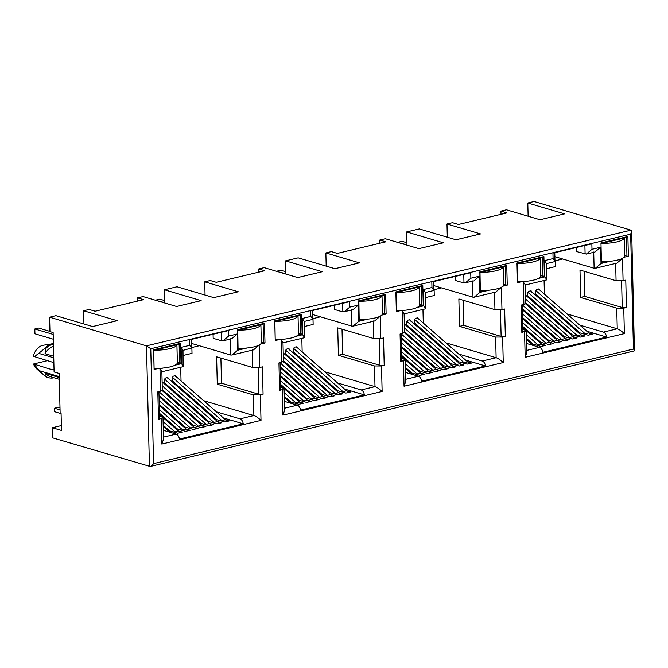 <?xml version="1.0" encoding="UTF-8"?>
<svg xmlns="http://www.w3.org/2000/svg" width="668" height="668" viewBox="0 0 668 668"><rect width="100%" height="100%" fill="white"/><g stroke="black" fill="none" stroke-linecap="round" stroke-linejoin="round"><path stroke-width="1" d="M53.457 346.208A15.94 11.941 106.5 0 0 45.048 353.706L53.707 356.269M53.407 344.053A17.435 13.059 106.5 0 0 53.039 344.137A17.435 13.059 106.5 0 0 45.549 348.855L45.048 353.706M59.252 377.529L45.533 373.47L46.226 376.677L45.274 376.401A17.435 13.059 106.5 0 0 47.562 377.403L48.505 377.679A17.435 13.059 106.5 0 0 53.866 377.787A17.435 13.059 106.5 0 0 54.008 377.754M46.226 376.677A17.435 13.059 106.5 0 0 48.505 377.679M41.591 373.329L36.398 368.619A12.951 9.703 -73.5 0 1 33.592 363.985L52.413 369.813L54.025 369.396M45.274 376.401L39.153 370.665L34.369 364.477M154.099 369.462L153.774 350.349L179.149 344.287L180.527 343.327L153.615 349.756L154.099 369.462L158.8 368.335M176.661 364.077L181.011 363.033L180.527 343.327M177.337 362.357L181.011 363.033M238.075 349.414L237.75 330.293L263.134 324.239L264.511 323.279L237.591 329.708L238.075 349.414L242.785 348.287M260.637 344.02L264.987 342.985L264.511 323.279M261.313 342.308L264.987 342.985M274.74 320.832L274.899 321.425L300.274 315.363L301.652 314.411L274.74 320.832L275.216 340.546L279.925 339.419M297.786 335.152L302.136 334.117L298.462 333.441M275.216 340.546L274.899 321.425M395.865 291.916L396.024 292.509L421.399 286.447L422.777 285.486L395.865 291.916L396.341 311.622L400.992 310.503M418.928 306.22L423.261 305.192L419.587 304.516M396.341 311.622L396.024 292.509M359.2 320.49L358.875 301.377L384.259 295.314L385.636 294.354L358.716 300.784L359.2 320.49L363.843 319.371M381.887 315.079L386.112 314.069L385.636 294.354M382.438 313.392L386.112 314.069M517.466 282.706L517.149 263.584L542.525 257.531L543.902 256.57L516.99 263L517.466 282.706L522.117 281.579M540.153 277.287L544.387 276.276L543.902 256.57M540.713 275.6L544.387 276.276M480.325 291.574L480 272.452L505.384 266.398L506.761 265.438L479.841 271.868L480.325 291.574L484.55 290.563M484.55 290.547L484.968 290.446M502.904 286.171L507.237 285.144L506.761 265.438M503.563 284.468L507.237 285.144M61.372 425.574L52.313 427.737L52.555 437.832L150.191 466.481L634.425 350.867L631.686 231.295L630.65 234.167L150.768 348.746L153.573 463.617L633.456 349.047C634.834 350.516 634.992 351.109 633.932 350.817M284.593 408.215L297.327 405.175L284.426 401.359M297.327 405.175C299.022 405.852 300.099 407.505 300.55 410.135L364.377 394.897C363.935 392.275 362.858 390.621 361.154 389.928L374.998 386.63L374.498 365.955L338.4 355.284L342.634 354.274L342.016 329.149M288.81 401.443L298.872 404.29L303.489 403.188L299.423 401.986M296.65 399.564L306.721 402.42L311.33 401.318L307.263 400.115A7.473 4.551 76.6 0 1 308.775 401.927M304.499 397.694L314.561 400.549L319.179 399.447L315.112 398.245A7.473 4.551 76.6 0 1 316.624 400.057M312.34 395.823L322.41 398.679L327.019 397.577L322.953 396.374M320.189 393.945L330.251 396.8L334.868 395.698L330.802 394.496M328.03 392.074L338.091 394.93L342.709 393.828L338.643 392.625M335.879 390.204L345.94 393.06L350.55 391.957L346.483 390.755M333.407 386.881L331.403 386.288M328.213 391.072L328.238 392.133M324.356 388.859L324.322 387.674M164.745 302.98L164.428 289.77L177.037 286.764L213.76 297.627L238.292 291.766L204.734 281.838L210.236 280.527L216.248 282.305L264.703 270.74L258.683 268.962L258.766 272.16M297.853 365.672L297.828 364.486M297.636 356.737L297.611 355.551M301.827 338.342L302.161 351.961M302.353 359.701L302.379 360.895M302.571 368.636L302.596 369.821M312.991 318.611L313.133 324.423L304.257 326.543M282.163 369.412L282.138 368.227M289.586 350.015L288.392 348.704L286.472 349.164L285.353 351.026L285.445 354.808M285.637 362.549L285.662 363.734M285.854 371.475L285.879 372.669M289.186 348.938L288.392 348.704M290.012 367.542L289.979 366.356M289.795 358.616L289.762 357.43M297.385 347.786L296.233 346.826L294.312 347.285L293.202 349.155L293.294 352.938M293.477 360.678L293.511 361.864M293.695 369.604L293.728 370.79M52.313 427.737L61.489 430.451L61.064 413.15L60.12 412.866L59.151 373.454L54.091 371.959L53.123 332.539L49.958 331.604L49.607 317.183L55.912 315.68L92.643 326.543L117.176 320.69L83.609 310.762L89.111 309.443L95.123 311.23L143.578 299.656L137.558 297.878L143.061 296.567L176.619 306.495L201.151 300.633L164.428 289.77M178.298 430.91L182.364 432.112L177.746 433.215L167.685 430.359M175.534 428.489L185.595 431.344L190.205 430.242L186.138 429.04M183.374 426.61L193.436 429.466L198.054 428.363L193.987 427.161M191.215 424.739L201.285 427.595L205.894 426.493L201.828 425.291M199.064 422.869L209.126 425.725L213.743 424.623L209.677 423.42M206.905 420.999L216.975 423.846L221.584 422.744L217.517 421.541M214.754 419.12L224.815 421.976L229.433 420.873L225.366 419.671A7.473 4.551 76.6 0 1 226.878 421.483M212.282 415.805L210.278 415.212M207.088 419.997L207.113 421.049M203.231 417.776L203.206 416.59M223.379 417.934L243.252 423.813L179.425 439.051C178.974 436.438 177.897 434.785 176.202 434.091L163.301 430.275M208.291 413.467L210.295 414.06M216.457 411.88L240.029 418.853C241.724 419.546 242.801 421.199 243.252 423.813M186.288 402.954L188.292 403.547M201.369 407.413L203.381 408.006M188.593 396.233L190.597 396.825M203.682 400.7L253.873 415.546L253.372 394.88L217.275 384.2L221.509 383.19L220.891 358.073M180.702 367.266L181.036 380.885M181.228 388.626L181.253 389.811M181.446 397.552L181.471 398.738M191.866 347.527L192.008 353.339L183.132 355.459M158.892 418.11C159.919 418.485 159.777 418.861 158.483 419.228L161.172 418.585L161.798 444.061L261.004 420.372L260.378 394.897L263.075 394.254L262.407 366.857L259.71 367.5L252.704 367.483L216.607 356.804L217.275 384.2M191.599 347.594L199.34 345.74M247.093 347.986L237.633 350.241L231.996 355.017L230.736 355.034L191.499 343.419M137.641 301.076L137.558 297.878M159.51 416.039L162.992 417.525L161.172 418.585M161.046 398.337L161.013 397.151M168.461 378.94L167.267 377.62L165.347 378.08L164.228 379.942L164.32 383.733M164.512 391.473L164.537 392.659M164.729 400.399L164.754 401.585M168.052 377.846L167.267 377.62M168.887 396.458L168.862 395.272M168.67 387.532L168.637 386.346M176.302 377.061L175.108 375.75L173.187 376.209L172.077 378.071L172.169 381.854M172.352 389.594L172.386 390.788M172.569 398.529L172.603 399.714M175.901 375.975L175.108 375.75M176.728 394.588L176.703 393.402M176.511 385.661L176.486 384.476M59.235 376.602L39.153 370.665M45.533 373.47A15.94 11.941 106.5 0 0 50.2 376.627L59.302 379.315M237.633 350.241L237.232 334L228.623 336.054L222.987 340.822L221.726 340.839L213.175 338.309L213.075 334.25M406.996 245.139L406.67 231.93L419.287 228.924L456.01 239.787L480.542 233.925L446.984 223.997L452.486 222.686L458.498 224.465L506.945 212.9L500.933 211.121L501.008 214.319M285.871 274.064L285.553 260.854L298.162 257.84L334.885 268.703L359.417 262.85L325.859 252.921L331.361 251.611L337.373 253.389L385.828 241.816L379.808 240.037L379.883 243.236M544.078 280.502L544.412 294.12M544.604 301.869L544.629 303.055M544.821 310.795L544.846 311.981M555.233 260.77L555.384 266.582L546.507 268.703M524.413 311.58L524.388 310.386M531.828 292.175L530.642 290.864L528.714 291.323L527.603 293.185L527.695 296.968M527.887 304.708L527.912 305.902M528.104 313.643L528.129 314.828M531.436 291.106L530.642 290.864M532.262 309.701L532.229 308.516M532.045 300.775L532.012 299.59M539.635 289.945L538.483 288.985L536.563 289.444L535.444 291.315L535.536 295.097M535.728 302.838L535.761 304.024M535.945 311.764L535.978 312.958M540.103 307.831L540.078 306.645M539.886 298.905L539.861 297.711M554.974 260.829L562.715 258.984M593.71 252.028L594.111 268.269L554.874 256.662M576.451 247.494L576.551 251.552L586.354 254.065L591.99 249.298L591.856 243.812L552.945 253.105L553.079 258.583L544.47 260.645L544.863 276.886L538.441 278.422M523.879 304.424L525.691 303.372L525.24 284.702L523.328 282.03L523.879 304.424L521.19 305.067L521.858 332.464L526.367 330.769L522.885 329.274M526.676 343.519L539.577 347.335C541.272 348.011 542.349 349.673 542.8 352.295L606.627 337.056L586.746 331.178M579.832 325.116L603.404 332.096C605.099 332.781 606.177 334.443 606.627 337.056M549.664 316.189L551.668 316.782M564.744 320.657L566.748 321.25M573.67 327.303L571.666 326.71M551.968 309.476L553.972 310.069M567.048 313.935L617.249 328.79C619.019 329.324 621.399 330.936 624.38 333.616L623.753 308.14L616.739 308.123L617.249 328.79L603.404 332.096M623.753 308.14L626.442 307.497L625.774 280.101L623.085 280.744L616.071 280.719L579.983 270.047L580.651 297.444L616.739 308.123M578.121 332.363L588.191 335.219L592.8 334.117L588.733 332.914M570.28 334.234L580.342 337.089L584.959 335.987L580.893 334.785A7.473 4.551 76.6 0 1 582.404 336.597M562.439 336.113L572.501 338.96L577.11 337.858L573.044 336.655A7.473 4.551 76.6 0 1 574.555 338.476M554.59 337.983L564.652 340.839L569.27 339.736L565.203 338.534A7.473 4.551 76.6 0 1 566.715 340.346M546.75 339.853L556.811 342.709L561.429 341.607L557.362 340.404M538.901 341.732L548.971 344.579L553.58 343.477L549.514 342.275M531.06 343.602L541.122 346.458L545.739 345.356L541.673 344.154M575.657 329.04L573.653 328.447M566.606 331.019L566.573 329.833M570.464 333.24L570.489 334.292M580.651 297.444L584.884 296.433L584.266 271.308M626.442 307.497L622.242 307.489L584.884 296.433M422.953 309.426L423.287 323.045M423.479 330.785L423.504 331.971M423.696 339.711L423.721 340.897M434.116 289.687L434.258 295.506L425.382 297.619M403.288 340.496L403.263 339.311M410.711 321.099L409.517 319.78L407.589 320.239L406.478 322.11L406.57 325.892M406.762 333.633L406.787 334.818M406.979 342.559L407.004 343.744M410.311 320.022L409.517 319.78M411.137 338.626L411.104 337.432M410.92 329.691L410.887 328.506M418.51 318.87L417.358 317.91L415.438 318.369L414.319 320.231L414.411 324.013M414.603 331.762L414.636 332.948M414.82 340.688L414.853 341.874M418.978 336.747L418.953 335.561M418.761 327.821L418.736 326.635M433.849 289.753L441.59 287.9M489.343 290.146L479.883 292.4L474.247 297.176L472.986 297.193L433.749 285.587M455.325 276.41L455.426 280.476L463.976 282.998L463.767 274.398M405.359 310.194L402.203 310.946L402.754 333.349L400.065 333.992L400.733 361.388L403.422 360.745L404.048 386.221L503.255 362.532L502.628 337.056L495.623 337.039L459.526 326.36L463.759 325.349L463.141 300.233M502.628 337.056L505.325 336.413L504.649 309.017L501.96 309.66L494.946 309.643L458.858 298.963L459.526 326.36M430.843 338.392L432.847 338.985M445.932 342.859L496.124 357.706L495.623 337.039M505.325 336.413L501.117 336.405L463.759 325.349M428.539 345.114L430.543 345.707M443.619 349.573L445.623 350.166M458.707 354.04L482.279 361.012L496.124 357.706C497.902 358.232 500.282 359.843 503.255 362.532M405.718 379.29L418.452 376.251C420.147 376.936 421.224 378.589 421.675 381.211L485.502 365.972C485.051 363.35 483.983 361.697 482.279 361.012M485.502 365.972L465.621 360.094M452.545 356.228L450.541 355.626M457.004 361.279L467.066 364.135L471.675 363.033L467.608 361.831M449.155 363.158L459.217 366.014L463.834 364.912L459.768 363.709M441.314 365.029L451.376 367.884L455.993 366.782L451.919 365.58M433.465 366.899L443.535 369.755L448.144 368.652L444.078 367.45M425.625 368.778L435.686 371.625L440.304 370.523L436.237 369.32M417.776 370.648L427.846 373.504L432.455 372.402L428.388 371.199A7.473 4.551 76.6 0 1 429.9 373.011M409.935 372.519L419.997 375.374L424.614 374.272L420.548 373.07M454.532 357.964L452.528 357.372M418.452 376.251L405.551 372.435M401.76 358.198L405.242 359.685L420.573 373.086A7.473 4.551 76.6 0 1 422.059 374.882M445.481 359.943L445.447 358.749M449.339 362.156L449.364 363.208M312.724 318.669L320.465 316.824M368.218 319.062L358.758 321.325L353.121 326.093L351.861 326.109L312.624 314.503M334.2 305.334L334.301 309.393L342.851 311.923L342.642 303.314M284.234 339.119L281.086 339.87L281.629 362.265L278.94 362.908L279.608 390.304L282.297 389.661L282.923 415.137L382.129 391.456L381.503 365.981L384.2 365.338L383.524 337.941L380.835 338.584L373.821 338.559L337.732 327.879L338.4 355.284M309.718 367.316L311.722 367.909M324.807 371.775L374.998 386.63C376.777 387.148 379.157 388.759 382.129 391.456M384.2 365.338L379.992 365.321L342.634 354.274M307.414 374.03L309.418 374.623M322.494 378.497L324.498 379.09M337.582 382.956L361.154 389.928M364.377 394.897L344.496 389.01M331.42 385.144L329.416 384.551M280.635 387.114L284.117 388.609L299.448 402.011A7.473 4.551 76.6 0 1 300.934 403.806M263.075 394.254L258.867 394.245L221.509 383.19M53.398 343.628A17.435 13.059 106.5 0 0 52.914 343.694A17.435 13.059 106.5 0 0 44.597 348.579L38.736 353.364L53.741 357.806M53.883 363.517L52.229 362.123L33.4 356.294A12.951 9.703 -73.5 0 1 43.311 345.247L52.914 343.694M34.185 356.787L38.736 353.364M33.592 363.985L47.386 360.695M44.597 348.579L45.549 348.855M49.607 317.183L146.484 345.849L150.768 348.746M500.933 211.121L506.436 209.81L539.995 219.739L564.527 213.877L527.795 203.014L534.108 201.511L630.984 230.168L631.686 231.295M630.984 230.168L146.484 345.849L149.44 466.489C150.534 466.782 151.912 465.821 153.573 463.617M160.504 391.189L162.316 390.129L161.865 371.458L159.961 368.786L160.504 391.189L157.815 391.832L158.483 419.228M161.798 444.061L163.518 439.268L162.992 417.567M261.004 420.372C258.032 417.675 255.66 416.072 253.873 415.546L240.029 418.853M260.378 394.897L253.372 394.88M259.71 367.5L259.167 345.097L253.531 349.873L231.996 355.017M237.232 334L231.596 338.768L222.987 340.83M228.623 336.054L228.489 330.576L189.57 339.862L189.704 345.339L191.616 348.011L183.007 350.374M189.704 345.339L181.095 347.402L182.999 350.074L183.107 366.682L161.873 371.759M181.095 347.402L181.487 363.642L183.399 366.314M281.629 362.265L283.441 361.204L282.99 342.542L281.086 339.87M279.608 390.304C280.894 389.937 281.028 389.569 280.017 389.194M282.297 389.661L284.117 388.609M282.923 415.137L284.643 410.352L284.117 388.651M381.503 365.981L374.498 365.955M380.835 338.584L380.292 316.181L374.656 320.949M358.758 321.325L358.357 305.076L352.721 309.852L342.851 311.923M358.357 305.076L349.748 307.13L344.112 311.906M349.748 307.13L349.614 301.652L310.695 310.946L310.829 316.423L302.22 318.477L304.124 321.149L304.232 337.766L282.998 342.843M304.132 321.45L312.449 319.471L312.741 319.095L310.829 316.423M302.22 318.477L302.612 334.726L304.524 337.398M402.754 333.349L404.566 332.288L404.115 313.618L402.203 310.946M400.733 361.388C402.019 361.021 402.153 360.645 401.142 360.277M403.422 360.745L405.242 359.685M404.048 386.221L405.768 381.428L405.242 359.726M501.96 309.66L501.409 287.265L495.773 292.033L474.247 297.176M479.883 292.4L479.482 276.16L473.846 280.927L463.976 282.998M479.482 276.16L470.873 278.214L465.237 282.981M470.873 278.214L470.74 272.736L431.82 282.021L431.954 287.507L423.345 289.561L425.249 292.233L425.357 308.85L404.123 313.918M425.257 292.534L433.574 290.547L433.858 290.179L431.954 287.507M423.345 289.561L423.737 305.81L425.641 308.482M521.858 332.464C523.144 332.096 523.278 331.729 522.267 331.353M524.547 331.829L525.173 357.296L526.893 352.512L526.367 330.81M623.085 280.744L622.534 258.341L616.898 263.117L595.363 268.26L601.008 263.484L600.607 247.235L591.99 249.298M594.111 268.269L595.363 268.252M586.354 254.074L594.971 252.011L600.607 247.235M546.382 263.618L554.699 261.631L554.983 261.255L553.079 258.583M525.24 285.002L546.482 279.934L546.374 263.309L544.47 260.645M546.766 279.558L544.863 276.886M601.125 243.536L626.5 237.474L627.887 236.522L600.966 242.943L601.45 262.649L600.966 242.943M527.795 203.014L528.121 216.223M626.5 237.474L626.96 256.22L628.363 256.228L627.887 236.522M517.149 263.584L516.99 263M542.525 257.531L542.984 276.276M480 272.452L479.841 271.868M379.808 240.037L385.311 238.726L418.869 248.655L443.402 242.801L406.67 231.93M505.384 266.398L505.835 285.144M423.261 305.192L422.777 285.486M421.399 286.447L421.859 305.192M358.875 301.377L358.716 300.784M258.683 268.962L264.186 267.643L297.744 277.571L322.277 271.717L285.553 260.854M384.259 295.314L384.71 314.06M300.274 315.363L300.734 334.109M302.136 334.117L301.652 314.411M204.734 281.838L205.059 295.047M237.75 330.293L237.591 329.708M263.134 324.239L263.593 342.985M153.774 350.349L153.615 349.756M179.149 344.287L179.608 363.033M624.689 255.552L626.96 256.22M601.45 262.649L606.093 261.53M624.029 257.247L628.363 256.228M446.984 223.997L447.31 237.215M325.859 252.921L326.184 266.131M83.609 310.762L83.934 323.972M199.006 422.819L200.074 422.594M216.657 419.629L172.135 380.668M175.158 375.733L225.383 419.688L221.851 420.539L172.252 377.136M221.851 420.539A7.473 4.551 76.6 0 1 222.611 421.324M60.045 409.885L54.459 408.24L58.308 407.321L59.995 407.814M61.08 413.634L54.542 411.697L54.459 408.24M163.209 426.443L169.781 432.188M169.588 430.868L163.176 425.257M159.468 414.436L162.24 416.857M162.992 417.517L178.323 430.927A7.473 4.551 76.6 0 1 179.809 432.722M175.55 432.563A7.473 4.551 76.6 0 0 174.782 431.77L163.084 421.541M208.808 421.5L164.295 382.539M167.317 377.612L217.543 421.566A7.473 4.551 76.6 0 1 219.029 423.353M214.77 423.195A7.473 4.551 76.6 0 0 214.002 422.41L164.403 379.006M191.157 424.689L192.234 424.464M177.438 428.99L159.443 413.25M159.251 405.501L186.163 429.056A7.473 4.551 76.6 0 1 187.65 430.852M183.391 430.693A7.473 4.551 76.6 0 0 182.623 429.9L159.351 409.534M200.968 423.37L162.307 389.544M162.115 381.795L209.694 423.437A7.473 4.551 76.6 0 1 211.188 425.232M206.93 425.073A7.473 4.551 76.6 0 0 206.161 424.28L162.215 385.828M183.316 426.56L184.393 426.343M185.278 427.119L159.226 404.315M159.034 396.575L194.012 427.186A7.473 4.551 76.6 0 1 195.499 428.973M191.24 428.814A7.473 4.551 76.6 0 0 190.472 428.029L159.134 400.6M167.626 430.309L168.703 430.083M193.127 425.249L159.001 395.389M162.099 390.521L201.853 425.307A7.473 4.551 76.6 0 1 203.339 427.102M199.081 426.944A7.473 4.551 76.6 0 0 198.312 426.151L158.917 391.673M175.467 428.438L176.544 428.213M167.91 420.656L168.595 422.418M162.032 416.673L164.036 417.266M175.759 418.786L176.444 420.548M169.872 414.803L171.885 415.396M183.6 416.916L184.284 418.677L185.345 418.435M177.721 412.924L179.725 413.525M192.133 416.799L191.449 415.037M187.566 411.647L185.562 411.054M175.283 410.069L174.632 410.227M167.443 411.947L166.791 412.098M168.612 422.435L169.655 422.184M176.461 420.564L177.496 420.314M203.214 417.074L202.596 417.224M196.801 410.987L195.757 411.237M192.142 416.815L193.186 416.565M199.991 414.945L201.035 414.694M193.778 408.348L191.774 407.756M183.516 408.106L182.473 408.357M178.256 403.497L177.212 403.748M170.407 405.367L169.363 405.618M162.566 407.246L161.522 407.488M201.769 415.337L201.794 416.523M176.886 402.303L175.843 402.553M169.046 404.173L168.002 404.424M161.197 406.044L160.153 406.294M154.467 350.182A19.931 5.227 -1.4 0 0 176.853 344.838M53.29 339.219L34.936 333.783L34.819 328.982L53.173 334.409M49.958 331.403L38.66 328.063L34.819 328.982M176.903 344.822L177.346 362.674A19.931 5.227 -1.4 0 1 154.216 368.385M238.443 330.126A19.931 5.227 -1.4 0 0 260.837 324.782M238.192 348.337A19.931 5.227 -1.4 0 0 261.322 342.626L260.887 324.773M359.568 301.21A19.931 5.227 -1.4 0 0 381.954 295.866M359.317 319.413A19.931 5.227 -1.4 0 0 382.447 313.709L382.012 295.849M480.693 272.293A19.931 5.227 -1.4 0 0 503.079 266.941M480.442 290.496A19.931 5.227 -1.4 0 0 503.572 284.785L503.138 266.933M601.818 243.369A19.931 5.227 -1.4 0 0 624.204 238.025M601.567 261.58A19.931 5.227 -1.4 0 0 624.697 255.869L624.263 238.017M275.592 321.258A19.931 5.227 -1.4 0 0 297.978 315.914M155.945 300.383L164.737 302.662M164.687 300.592L159.786 299.139L155.945 300.057M298.028 315.906L298.471 333.758A19.931 5.227 -1.4 0 1 275.341 339.469M396.709 292.342A19.931 5.227 -1.4 0 0 419.103 286.998M277.07 271.459L285.862 273.746M285.812 271.676L280.911 270.223L277.061 271.141M419.153 286.981L419.596 304.842A19.931 5.227 -1.4 0 1 396.466 310.545M517.834 263.426A19.931 5.227 -1.4 0 0 540.228 258.073M398.195 242.542L406.987 244.822M406.937 242.751L402.036 241.307L398.186 242.225M540.278 258.065L540.713 275.917A19.931 5.227 -1.4 0 1 517.583 281.629M289.035 391.74L289.72 393.502M283.157 387.757L285.161 388.35M296.884 389.87L297.569 391.632M290.998 385.879L293.001 386.471M304.725 387.991L305.41 389.753M298.846 384.008L300.851 384.601M314.311 387.649L313.267 387.899L312.574 386.121M308.691 382.731L306.687 382.138M296.408 381.152L295.757 381.311M288.568 383.023L287.916 383.181M289.737 393.51L290.78 393.268M297.577 391.64L298.621 391.39M305.426 389.77L306.47 389.519M324.339 388.15L323.721 388.3M317.926 382.071L316.882 382.321M321.116 386.02L322.16 385.77M314.904 379.424L312.9 378.831M304.641 379.182L303.598 379.432M299.381 374.581L298.337 374.823M291.532 376.451L290.488 376.702M283.691 378.322L282.647 378.572M322.894 386.421L322.92 387.607M289.829 401.167L288.751 401.384M297.669 399.297L296.592 399.514M305.51 397.418L304.441 397.644M313.359 395.548L312.282 395.773M321.199 393.677L320.131 393.895M298.011 373.379L296.968 373.629M290.171 375.257L289.127 375.499M282.322 377.128L281.278 377.378M410.16 362.824L410.845 364.578M404.282 358.833L406.286 359.426M418.009 360.945L418.694 362.707L419.746 362.474M412.123 356.962L414.127 357.555M425.85 359.075L426.535 360.837M419.972 355.092L421.976 355.685M434.375 358.966L433.691 357.205M429.816 353.806L427.812 353.213M417.533 352.228L416.882 352.387M409.693 354.107L409.033 354.257M410.862 364.594L411.906 364.344M426.551 360.845L427.595 360.603M445.464 359.234L444.846 359.384M439.051 353.147L438.008 353.397M434.392 358.975L435.436 358.724M442.241 357.104L443.285 356.854M436.029 350.508L434.025 349.915M425.766 350.266L424.723 350.516M420.506 345.657L419.462 345.907M412.657 347.535L411.613 347.777M404.816 349.406L403.773 349.656M444.02 357.497L444.045 358.683M410.954 372.251L409.876 372.468M418.794 370.373L417.717 370.598M426.635 368.502L425.566 368.719M434.484 366.632L433.407 366.849M442.325 364.753L441.256 364.978M419.137 344.463L418.093 344.713M411.288 346.333L410.252 346.583M403.447 348.203L402.403 348.454M531.285 333.9L531.97 335.662L533.031 335.428M525.407 329.917L527.411 330.51M539.134 332.029L539.819 333.791L540.871 333.557M533.248 328.046L535.252 328.639M546.975 330.159L547.66 331.912L548.72 331.679M541.088 326.168L543.101 326.761M555.5 330.042L554.816 328.28M550.941 324.89L548.937 324.297M538.659 323.312L538.007 323.471M530.818 325.182L530.158 325.341M566.589 330.318L565.963 330.46M560.176 324.231L559.133 324.481M555.517 330.059L556.561 329.808M563.366 328.18L564.41 327.938M557.154 321.592L555.15 320.999M546.892 321.35L545.848 321.592M541.631 316.741L540.587 316.991M533.782 318.611L532.738 318.861M525.941 320.481L524.898 320.732M565.145 328.581L565.17 329.767M532.07 343.327L531.002 343.552M539.919 341.457L538.842 341.674M547.76 339.586L546.691 339.803M555.609 337.707L554.532 337.933M563.45 335.837L562.372 336.054M540.262 315.538L539.218 315.789M532.413 317.417L531.369 317.667M524.572 319.287L523.528 319.538M337.783 390.705L293.26 351.752M296.283 346.817L346.508 390.772A7.473 4.551 76.6 0 1 347.995 392.567M343.736 392.408A7.473 4.551 76.6 0 0 342.976 391.615L293.386 348.22M284.334 397.518L290.906 403.272M290.714 401.944L284.301 396.333M280.593 385.511L283.366 387.941M296.675 403.639A7.473 4.551 76.6 0 0 295.907 402.854L284.209 392.617M329.934 392.584L285.42 353.623M288.442 348.688L338.668 392.642A7.473 4.551 76.6 0 1 340.154 394.437M335.895 394.279A7.473 4.551 76.6 0 0 335.127 393.485L285.537 350.099M298.563 400.074L280.568 384.325M280.376 376.585L307.288 400.132L303.748 400.984L280.476 380.61M303.748 400.984A7.473 4.551 76.6 0 1 304.516 401.769M322.093 394.454L283.432 360.62M283.24 352.879L330.819 394.521A7.473 4.551 76.6 0 1 332.313 396.308M328.046 396.149A7.473 4.551 76.6 0 0 327.287 395.364L283.341 356.904M306.403 398.203L280.351 375.399M280.159 367.659L315.129 398.262L311.597 399.105L280.259 371.684M311.597 399.105A7.473 4.551 76.6 0 1 312.365 399.898M314.244 396.324L280.126 366.473M283.224 361.605L322.978 396.391A7.473 4.551 76.6 0 1 324.464 398.186M320.206 398.028A7.473 4.551 76.6 0 0 319.438 397.235L280.042 362.757M458.908 361.789L414.385 322.828M417.408 317.901L467.633 361.856A7.473 4.551 76.6 0 1 469.12 363.642M464.861 363.484A7.473 4.551 76.6 0 0 464.093 362.699L414.511 319.304M405.459 368.602L412.031 374.356M411.839 373.028L405.426 367.417M401.719 356.595L404.491 359.025M417.801 374.723A7.473 4.551 76.6 0 0 417.032 373.938L405.334 363.701M451.059 363.659L406.545 324.706M409.559 319.772L459.793 363.726A7.473 4.551 76.6 0 1 461.279 365.521M457.021 365.363A7.473 4.551 76.6 0 0 456.252 364.569L406.662 321.174M419.688 371.157L401.693 355.409M401.501 347.669L428.413 371.216L424.873 372.059L401.602 351.694M424.873 372.059A7.473 4.551 76.6 0 1 425.641 372.853M443.218 365.538L404.558 331.704M404.365 323.963L451.944 365.596A7.473 4.551 76.6 0 1 453.43 367.392M449.172 367.233A7.473 4.551 76.6 0 0 448.412 366.44L404.466 327.988M427.528 369.279L401.468 346.475M401.284 338.734L436.254 369.346A7.473 4.551 76.6 0 1 437.749 371.141M433.482 370.974A7.473 4.551 76.6 0 0 432.722 370.189L401.384 342.767M435.369 367.408L401.251 337.549M404.349 332.681L444.103 367.467A7.473 4.551 76.6 0 1 445.589 369.262M441.331 369.103A7.473 4.551 76.6 0 0 440.563 368.319L401.159 333.833M580.033 332.873L535.511 293.912M538.533 288.977L588.759 332.931A7.473 4.551 76.6 0 1 590.245 334.726M585.986 334.568A7.473 4.551 76.6 0 0 585.218 333.775L535.636 290.38M526.584 339.686L533.156 345.431M532.964 344.103L526.551 338.492M522.844 327.671L525.616 330.101M526.367 330.76L541.69 344.17A7.473 4.551 76.6 0 1 543.184 345.966M538.926 345.807A7.473 4.551 76.6 0 0 538.158 345.014L526.459 334.777M572.184 334.743L527.67 295.782M530.684 290.856L580.918 334.802L577.377 335.653L527.787 292.258M577.377 335.653A7.473 4.551 76.6 0 1 578.146 336.438M540.804 342.233L522.819 326.485M522.626 318.745L549.539 342.3A7.473 4.551 76.6 0 1 551.025 344.087M546.766 343.928A7.473 4.551 76.6 0 0 545.998 343.143L522.727 322.769M564.343 336.614L525.683 302.779M525.491 295.039L573.069 336.68L569.528 337.524L525.591 299.064M569.528 337.524A7.473 4.551 76.6 0 1 570.297 338.309M548.653 340.363L522.593 317.559M522.409 309.818L557.379 340.421A7.473 4.551 76.6 0 1 558.874 342.216M554.607 342.058A7.473 4.551 76.6 0 0 553.847 341.273L522.51 313.843M556.494 338.492L522.376 308.633M525.474 303.765L565.228 338.551L561.688 339.394L522.284 304.917M561.688 339.394A7.473 4.551 76.6 0 1 562.456 340.187M163.468 437.131L176.202 434.091M252.704 367.483L252.27 349.89M230.343 338.785L230.736 355.034M526.843 350.374L539.577 347.335M615.645 263.134L616.071 280.719M622.242 307.489L621.591 281.003M584.892 245.482L585.101 254.082M494.946 309.643L494.52 292.05M501.117 336.405L500.466 309.919M373.821 338.559L373.395 320.966M379.992 365.321L379.341 338.843M221.726 340.839L221.517 332.238M258.867 394.245L258.215 367.759M52.413 369.813L53.974 369.446M630.65 234.167L633.456 349.047M181.487 363.642L175.066 365.179M163.109 368.035L159.961 368.786M351.468 309.868L351.861 326.109M302.612 334.726L296.191 336.263M472.585 280.944L472.986 297.193M423.737 305.81L417.316 307.338M525.173 357.296L624.38 333.616M610.46 261.221L601.008 263.484M526.484 281.278L523.328 282.03M174.782 431.77L178.323 430.927M214.002 422.41L217.543 421.566M182.623 429.9L186.163 429.056M206.161 424.28L209.694 423.437M190.472 428.029L194.012 427.186M198.312 426.151L201.853 425.307M342.976 391.615L346.508 390.772M295.907 402.854L299.448 402.011M335.127 393.485L338.668 392.642M327.287 395.364L330.819 394.521M319.438 397.235L322.978 396.391M464.093 362.699L467.633 361.856M417.032 373.938L420.573 373.086M456.252 364.569L459.793 363.726M448.412 366.44L451.944 365.596M432.722 370.189L436.254 369.346M440.563 368.319L444.103 367.467M585.218 333.775L588.759 332.931M538.158 345.014L541.69 344.17M545.998 343.143L549.539 342.3M553.847 341.273L557.379 340.421M159.569 418.594L158.909 391.565M191.407 339.428L191.616 348.011M280.694 389.669L280.034 362.649M353.121 326.101L374.656 320.957M312.524 310.511L312.741 319.095M401.819 360.753L401.159 333.724M433.649 281.587L433.866 290.179M522.944 331.829L522.284 304.808M554.774 252.671L554.983 261.255"/></g></svg>
